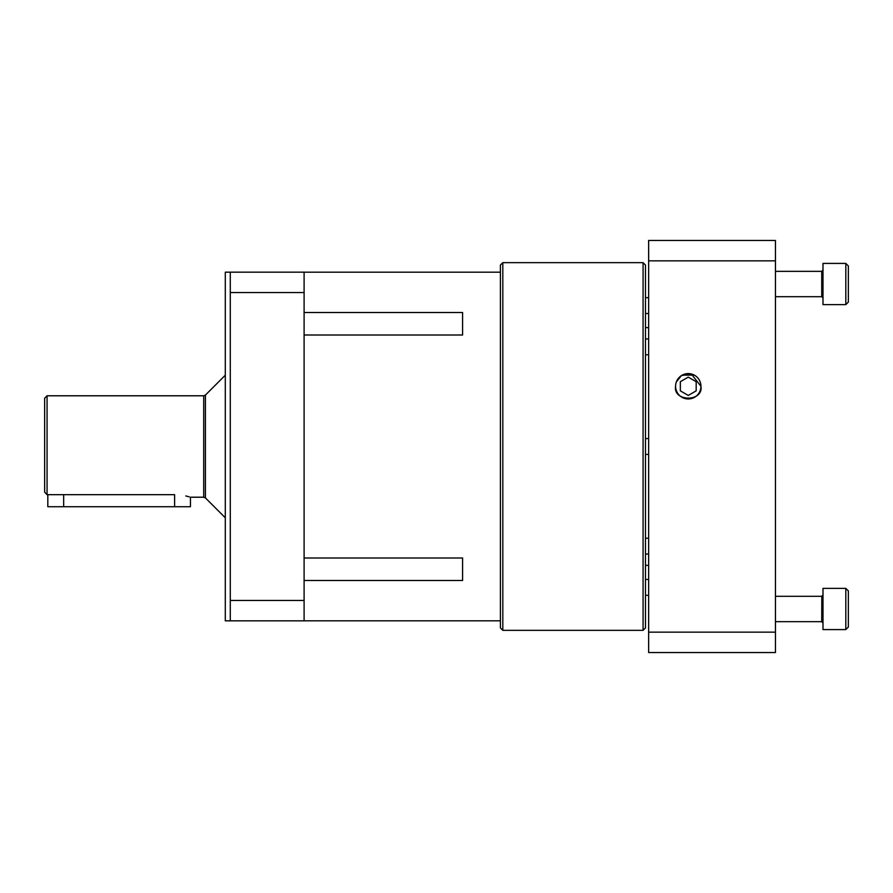 <?xml version="1.0" encoding="UTF-8"?>
<svg xmlns="http://www.w3.org/2000/svg" width="893" height="893" viewBox="0 0 893 893"><rect width="100%" height="100%" fill="white"/><g stroke="black" fill="none" stroke-linecap="round" stroke-linejoin="round"><path stroke-width="1.34" d="M822.989 263.413L845.816 263.413L848.35 265.947L845.816 263.413L845.816 304.613L822.989 304.613L822.989 263.413L845.816 263.413M845.816 304.613L848.35 302.08L848.35 265.947M775.448 621.662L821.727 621.662L822.989 622.934A1.273 1.273 0 0 0 821.727 621.662L821.806 596.312M822.989 595.129L822.989 595.039A1.273 1.273 0 0 1 821.727 596.312L822.989 595.039L821.727 596.312L775.448 596.312L821.727 596.312M822.989 629.587L822.989 588.387L845.816 588.387L845.816 629.587L822.989 629.587M845.816 629.587L848.35 627.053L848.35 590.92L845.816 588.387L822.989 588.387M676.381 381.858L681.415 375.607L691.305 373.977L700.938 386.278C703.606 402.006 672.987 402.073 675.588 386.278A12.681 12.681 0 0 0 688.269 398.959A12.681 12.681 0 0 0 700.938 386.278A12.681 12.681 0 0 0 688.269 373.598A12.681 12.681 0 0 0 675.588 386.278M44.65 492.121L44.65 398.2L47.061 395.789L47.061 494.677L44.65 492.121L47.061 494.677L174.604 494.677C195.054 497.446 195.054 497.446 174.604 494.677L174.604 506.722L63.671 506.722L63.671 494.677M189.238 496.843L185.811 495.961M205.423 497.926L203.716 497.211L203.716 395.789L205.423 395.074L205.423 497.926L225.293 517.795M205.423 395.074L225.293 375.205M645.483 554.051L648.642 554.051M645.483 538.2L648.642 538.2M645.483 354.8L648.642 354.8M645.483 338.949L648.642 338.949M645.483 454.425L648.642 454.425M645.483 438.575L648.642 438.575M645.483 313.532L648.642 313.532M645.483 297.693L648.642 297.693M645.483 565.358L648.642 565.358M645.483 327.642L648.642 327.642M645.483 265.076L645.483 627.924L643.072 630.335L643.072 262.665L645.483 265.076M502.815 630.335L500.404 627.924L500.404 265.076L502.815 262.665L502.815 630.335L643.072 630.335M304.1 557.991L462.585 557.991L462.585 580.495L304.1 580.495M230.282 272.175L225.293 272.175L225.293 620.825L230.282 620.825M230.282 600.453L230.282 620.836L304.1 620.836L304.1 600.453L230.282 600.453L230.282 292.547L304.1 292.547L304.1 600.453M304.1 292.547L304.1 272.164L230.282 272.164L230.282 292.547M304.1 312.505L462.585 312.505L462.585 335.009L304.1 335.009M648.642 632.155L648.642 652.526L775.448 652.526L775.448 632.155L648.642 632.155L648.642 260.845L775.448 260.845L775.448 240.474L648.642 240.474L648.642 260.845M775.448 260.845L775.448 632.155M174.604 506.722L190.455 506.722L190.455 497.211L203.716 497.211M47.82 494.677L47.82 506.722L63.671 506.722M696.183 390.855L688.269 395.432L680.343 390.855L680.343 381.702L688.269 377.125L696.183 381.702L696.183 390.855M694.229 375.093L682.297 375.093M775.448 296.688L821.727 296.688L821.727 271.338L822.989 270.066M775.448 271.338L821.727 271.338M821.727 296.688L822.989 297.961M645.483 595.307L648.642 595.307M304.1 620.814L500.404 620.814M304.1 272.186L500.404 272.186M502.815 262.665L643.072 262.665M645.483 579.468L648.642 579.468M47.061 395.789L203.716 395.789M821.727 621.662L822.989 622.845"/></g></svg>
